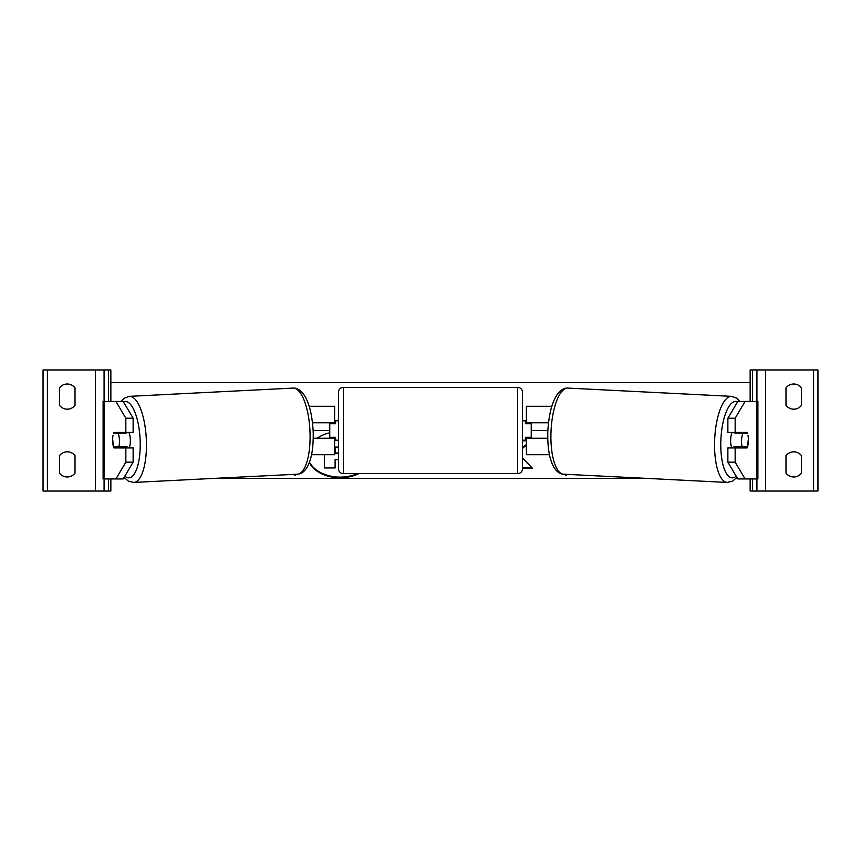 <?xml version="1.0" encoding="UTF-8"?>
<svg xmlns="http://www.w3.org/2000/svg" width="861" height="861" viewBox="0 0 861 861"><rect width="100%" height="100%" fill="white"/><g stroke="black" fill="none" stroke-linecap="round" stroke-linejoin="round"><path stroke-width="1.29" d="M311.542 454.716L334.606 454.716L334.606 438.249L313.253 438.249M329.763 422.751L329.763 423.72L335.575 423.72L335.575 420.814L338.481 420.814M329.763 423.72L329.763 438.249M334.606 423.72L334.606 406.284L309.153 406.284M334.606 438.249L334.606 437.28M312.5 422.751L334.606 422.751M67.266 409.19A9.686 9.686 0 0 0 75.015 405.316L75.015 387.88A9.686 9.686 0 0 0 59.517 387.88L59.517 405.316A9.686 9.686 0 0 0 67.266 409.19M67.266 476.994A9.686 9.686 0 0 0 75.015 473.12L75.015 455.684A9.686 9.686 0 0 0 59.517 455.684L59.517 473.12A9.686 9.686 0 0 0 67.266 476.994M110.854 478.931L110.854 491.039L43.05 491.039L43.05 369.961L110.854 369.961L110.854 401.441M104.073 491.039L104.073 478.931M104.073 401.441L104.073 369.961M343.324 387.396A4.843 4.843 0 0 0 338.481 392.239L338.481 468.761A4.843 4.843 0 0 0 343.324 473.604L517.676 473.604A4.843 4.843 0 0 0 522.519 468.761L522.519 392.239A4.843 4.843 0 0 0 517.676 387.396L343.324 387.396L343.324 473.604M329.763 437.28L335.575 437.28L335.575 440.186L338.481 440.186M522.519 420.814L525.425 420.814L525.425 423.72L531.237 423.72L531.237 437.28L525.425 437.28L525.425 440.186L522.519 440.186M120.788 446.848A9.686 3.315 -90 0 0 121.197 447.935M113.039 435.365A9.686 3.315 -90 0 0 112.597 440.186A9.686 3.315 -90 0 0 113.921 447.935L125.846 447.935L125.846 462.153L133.132 462.153L133.132 447.935L125.846 447.935M115.912 401.441L123.188 401.441L133.132 418.22L125.846 418.22L115.912 401.441L103.105 401.441L103.105 478.931L104.041 478.931L104.041 401.441M125.846 418.22L125.846 432.437L133.132 432.437L133.132 418.22M121.197 432.437A9.686 3.315 -90 0 0 120.874 433.266M133.132 462.153L123.188 478.931L104.041 478.931M125.846 432.437L113.921 432.437A9.686 3.315 -90 0 0 113.544 433.406L118.183 433.406A9.686 3.304 87.1 0 1 119.431 440.175A9.686 3.304 87.1 0 1 118.786 446.945L126.976 446.536A9.686 3.304 87.1 0 1 126.438 447.935M115.912 478.931L125.846 462.153M128.935 432.437A9.686 3.304 87.1 0 1 130.345 439.627A9.686 3.304 87.1 0 1 129.096 447.935M118.786 446.945L114.061 446.945A9.686 3.304 87.1 0 1 112.813 440.175M122.897 447.935A9.686 3.304 87.1 0 1 122.337 446.773M126.147 432.437A9.686 3.304 87.1 0 1 126.373 432.986L120.96 433.029M121.638 432.986A9.686 3.304 87.1 0 1 121.821 432.437M118.183 433.406L126.373 432.986M739.803 432.437A9.686 3.315 -90 0 1 740.126 433.266M735.154 432.437L735.154 418.22L745.088 401.441L737.812 401.441L727.868 418.22L727.868 432.437L747.079 432.437A9.686 3.315 -90 0 1 747.456 433.406L742.817 433.406A9.686 3.304 92.9 0 0 741.569 440.175A9.686 3.304 92.9 0 0 742.214 446.945L746.939 446.945A9.686 3.304 92.9 0 0 748.187 440.175M747.961 435.365A9.686 3.315 -90 0 1 748.403 440.186A9.686 3.315 -90 0 1 747.079 447.935L735.154 447.935L735.154 462.153L727.868 462.153L737.812 478.931L757.895 478.931L757.895 401.441L745.088 401.441M727.868 462.153L727.868 447.935L735.154 447.935M740.212 446.848A9.686 3.315 -90 0 1 739.803 447.935M727.868 418.22L735.154 418.22M745.088 478.931L735.154 462.153M732.065 432.437A9.686 3.304 92.9 0 0 730.655 439.627A9.686 3.304 92.9 0 0 731.904 447.935M742.817 433.406L734.627 432.986L739.362 432.986A9.686 3.304 92.9 0 0 739.179 432.437M734.853 432.437A9.686 3.304 92.9 0 0 734.627 432.986M739.362 432.986L740.04 433.029M742.214 446.945L734.024 446.536A9.686 3.304 92.9 0 0 734.562 447.935M738.103 447.935A9.686 3.304 92.9 0 0 738.663 446.773M801.483 405.316A9.686 9.686 0 0 1 785.985 405.316L785.985 387.88A9.686 9.686 0 0 1 801.483 387.88L801.483 405.316M801.483 473.12A9.686 9.686 0 0 1 785.985 473.12L785.985 455.684A9.686 9.686 0 0 1 801.483 455.684L801.483 473.12M750.146 478.931L750.146 491.039L817.95 491.039L817.95 369.961L750.146 369.961L750.146 401.441M756.927 491.039L756.927 478.931M756.927 401.441L756.927 369.961M549.458 454.716L526.394 454.716L526.394 438.249L547.747 438.249M531.237 422.751L531.237 423.72M531.237 437.28L531.237 438.249M526.394 423.72L526.394 406.284L551.847 406.284M526.394 438.249L526.394 437.28M548.5 422.751L526.394 422.751M309.476 462.153A32.675 23.096 180 0 0 340.052 477.123A32.675 23.096 180 0 0 357.38 473.604M329.763 432.782A32.675 23.096 180 0 0 317.117 438.249M309.325 462.551A32.675 23.096 180 0 0 340.052 477.801A32.675 23.096 180 0 0 358.843 473.604M547.865 430.5L531.237 430.5M329.763 430.5L313.135 430.5M737.522 478.447L736.004 478.447M647.935 478.447L213.065 478.447M124.996 478.447L123.478 478.447M293.849 474.368L294.892 475.659L296.033 474.26M522.519 468.18L532.389 468.18L522.519 458.02M522.519 448.312L526.394 445.202M526.394 440.789L522.519 440.789M567.151 474.368L566.107 475.659L564.967 474.26M750.146 382.553L110.854 382.553M338.481 459.634L335.112 459.634L335.112 467.265M334.606 439.81L335.575 439.81M334.606 440.498L338.481 440.498M335.112 459.634L335.112 467.953L324.349 467.953L324.349 454.716M522.519 447.634L526.394 444.524M522.519 467.501L531.732 467.501M566.624 474.346L566.107 475.659M566.107 474.971L565.548 474.293M294.376 474.346L294.892 475.659M294.892 474.971L295.452 474.293M338.481 447.085L335.112 447.085L335.112 453.672L338.481 453.672M335.112 447.085L335.112 452.994L338.481 452.994M95.356 491.039L95.356 369.961M47.409 491.039L47.409 369.961M108.432 491.039L108.432 478.931M108.432 401.441L108.432 369.961M517.676 473.604L517.676 387.396M124.823 476.165A38.261 13.076 -92.9 0 0 140.117 439.627A38.261 13.076 -92.9 0 0 123.414 401.829M146.327 439.401A43.104 14.723 87.1 0 1 133.746 482.44L297.4 474.196A43.104 14.723 -92.9 0 0 309.971 431.146A43.104 14.723 -92.9 0 0 293.063 388.096L129.408 396.351A43.104 14.723 87.1 0 1 146.327 439.401M756.959 478.931L756.959 401.441M736.177 476.165A38.261 13.076 -87.1 0 1 720.883 439.627A38.261 13.076 -87.1 0 1 737.586 401.829M731.592 396.351A43.104 14.723 92.9 0 0 714.673 439.401A43.104 14.723 92.9 0 0 727.254 482.44L563.6 474.196A43.104 14.723 -87.1 0 1 551.029 431.146A43.104 14.723 -87.1 0 1 567.937 388.096L731.592 396.351L736.822 398.202L740.073 401.441M813.591 491.039L813.591 369.961M765.644 491.039L765.644 369.961M752.568 491.039L752.568 478.931M752.568 401.441L752.568 369.961M124.092 477.414L128.386 481.138L133.746 482.44M293.063 388.096C296.819 387.762 300.446 389.979 303.933 394.747C309.024 402.291 312.102 414.356 313.156 430.93C313.63 446.741 311.736 458.644 307.463 466.64C304.568 471.57 301.21 474.088 297.4 474.196M120.927 401.441L124.178 398.202L129.408 396.351M563.6 474.196C559.79 474.088 556.432 471.57 553.537 466.64C549.264 458.644 547.37 446.741 547.844 430.93C548.898 414.356 551.976 402.291 557.067 394.747C560.554 389.979 564.181 387.762 567.937 388.096M736.908 477.414L732.614 481.138L727.254 482.44"/></g></svg>
